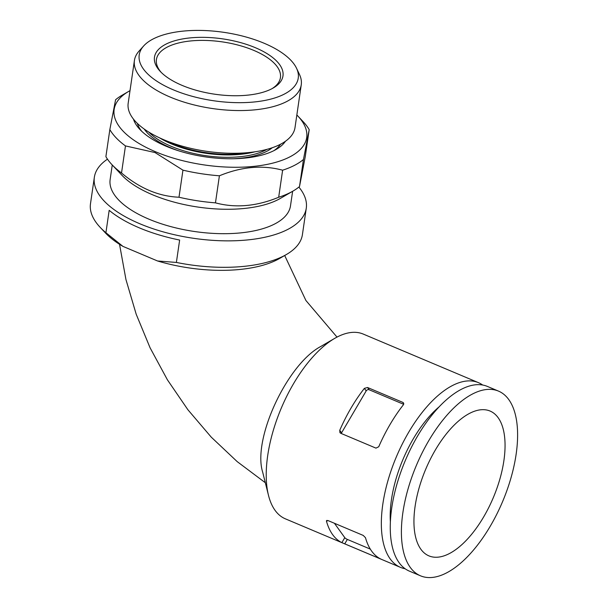 <?xml version="1.0" encoding="UTF-8"?>
<svg xmlns="http://www.w3.org/2000/svg" width="608" height="608" viewBox="0 0 608 608"><rect width="100%" height="100%" fill="white"/><g stroke="black" fill="none" stroke-linecap="round" stroke-linejoin="round"><path stroke-width="0.91" d="M122.93 246.377L157.571 260.984L176.381 262.436L179.641 240.054A107.084 46.094 8.3 0 1 139.262 227.833A107.084 46.094 8.3 0 1 109.174 210.33L105.914 232.72L122.93 246.377A100.252 43.153 -171.7 0 1 105.404 232.91L100.145 227.324A107.084 46.094 -171.7 0 1 90.493 203.703L94.354 177.247A107.084 46.094 -171.7 0 1 107.479 159.159M298.87 187.082A107.084 46.094 -171.7 0 1 306.28 208.164L302.419 234.62A107.084 46.094 -171.7 0 1 286.421 254.501L279.786 258.347A100.252 43.153 -171.7 0 1 157.571 260.984M296.848 115.003A97.288 41.876 -171.7 0 1 297.912 116.098L303.164 121.684A104.12 44.817 -171.7 0 1 309.198 129.664L303.453 159.494L299.508 186.557A104.12 44.817 -171.7 0 1 293.048 191.049A104.12 44.817 -171.7 0 1 278.677 197.258C256.591 206.37 235.524 208.24 215.46 202.852A104.12 44.817 -171.7 0 1 178.995 197.22C158.802 196.399 139.642 188.32 121.524 172.984A104.12 44.817 -171.7 0 1 111.925 164.624A104.12 44.817 -171.7 0 1 105.891 156.651L109.843 129.588L115.581 99.75A104.12 44.817 -171.7 0 1 122.041 95.258L128.676 91.413A97.288 41.876 -171.7 0 1 130.013 90.66M309.198 129.664L305.246 156.727L299.508 186.557M303.453 159.494A104.12 44.817 -171.7 0 1 282.621 170.194C262.557 164.814 241.49 166.676 219.404 175.788A104.12 44.817 -171.7 0 1 182.947 170.156L155.01 152.547L125.468 145.92A104.12 44.817 -171.7 0 1 109.843 129.588M297.912 116.098A97.288 41.876 -171.7 0 1 272.528 163.187A97.288 41.876 -171.7 0 1 155.481 151.734A97.288 41.876 -171.7 0 1 128.676 91.413M125.468 145.92L121.524 172.984M182.947 170.156L178.995 197.22M286.421 254.501A107.084 46.094 -171.7 0 1 176.381 262.436M105.914 232.72A107.084 46.094 -171.7 0 1 100.145 227.324M306.28 208.164A107.084 46.094 -171.7 0 1 246.605 240.023A107.084 46.094 -171.7 0 1 139.855 223.767A107.084 46.094 -171.7 0 1 94.354 177.247M173.356 89.847A80.355 34.588 -171.7 0 1 143.655 45.965A80.355 34.588 -171.7 0 1 223.714 32.315A80.355 34.588 -171.7 0 1 296.537 68.263A80.355 34.588 -171.7 0 1 263.089 100.768A80.355 34.588 -171.7 0 1 173.356 89.847M182.058 85.371A64.934 27.953 -171.7 0 1 160.322 71.486A64.934 27.953 -171.7 0 1 222.756 38.882A64.934 27.953 -171.7 0 1 273.273 87.97A64.934 27.953 -171.7 0 1 182.058 85.371M296.537 68.263L299.47 74.457A84.299 36.29 -171.7 0 1 301.249 84.808A84.299 36.29 -171.7 0 1 254.273 109.896A84.299 36.29 -171.7 0 1 170.24 97.098A84.299 36.29 -171.7 0 1 134.414 60.473A84.299 36.29 -171.7 0 1 139.08 51.057L143.655 45.965M301.249 84.808L295.017 127.543A84.299 36.29 -171.7 0 1 254.288 151.894A84.299 36.29 -171.7 0 1 164 139.825A84.299 36.29 -171.7 0 1 160.254 138.176A84.299 36.29 -171.7 0 1 128.182 103.208L134.414 60.473M285.433 141.269A78.379 33.736 -171.7 0 1 166.159 146.247A78.379 33.736 -171.7 0 1 133.448 119.1M282.621 170.194L278.677 197.258M161.234 72.428A62.654 26.972 -171.7 0 1 156.423 59.531A62.654 26.972 -171.7 0 1 222.315 41.884A62.654 26.972 -171.7 0 1 280.425 77.619A62.654 26.972 -171.7 0 1 272.133 88.601M219.404 175.788L215.46 202.852M292.623 191.292L290.495 205.861A91.139 39.231 -171.7 0 1 239.712 232.978A91.139 39.231 -171.7 0 1 148.861 219.138A91.139 39.231 -171.7 0 1 110.139 179.55L112.26 164.981M293.048 191.049L280.448 198.36A91.139 39.231 -171.7 0 1 152.426 194.72A91.139 39.231 -171.7 0 1 121.912 175.233L111.925 164.624M405.148 568.754A100.252 46.763 -67.1 0 1 400.482 567.37L285.35 518.822A100.252 46.763 -67.1 0 1 277.096 512.863A100.252 46.763 -67.1 0 1 268.485 495.345A100.252 46.763 -67.1 0 1 267.71 455.529A100.252 46.763 -67.1 0 1 334.681 338.382A100.252 46.763 -67.1 0 1 363.265 334.081L478.39 382.63A100.252 46.763 -67.1 0 1 482.638 385.008M400.482 567.37A100.252 46.763 -67.1 0 1 382.835 504.078A100.252 46.763 -67.1 0 1 478.39 382.63M458.006 374.034L422.727 359.153M364.382 388.36A100.252 46.763 112.9 0 0 339.75 430.297L339.925 432.645L340.678 433.253L375.957 448.126L378.746 446.743A100.252 46.763 -67.1 0 1 403.378 404.806L403.53 402.922L402.823 402.382L367.544 387.501L364.382 388.36L366.198 390.891A2.28 1.938 144.2 0 1 369.178 389.766L403.666 404.312M327.005 520.357L326.481 521.246A100.252 46.763 112.9 0 0 341.871 542.625L380.866 559.071A100.252 46.763 -67.1 0 1 365.476 537.692L363.227 535.42L327.94 520.539L326.481 521.246L326.519 520.638M370.318 549.108L347.343 539.418A2.28 0.555 30.4 0 1 344.789 537.662L334.43 523.275M341.301 433.512A2.28 1.938 144.2 0 1 341.574 432.828L366.198 390.891M415.112 506.259A78.607 36.67 -67.1 0 1 490.033 411.031A78.607 36.67 -67.1 0 1 493.278 497.709A78.607 36.67 -67.1 0 1 428.952 555.887A78.607 36.67 -67.1 0 1 415.112 506.259M334.681 338.382L320.88 346.423C287.288 364.048 252.282 439.037 262.664 472.104L268.485 495.345M402.891 512.536A100.252 46.763 -67.1 0 1 498.446 391.088A100.252 46.763 -67.1 0 1 502.58 501.63A100.252 46.763 -67.1 0 1 420.538 575.829A100.252 46.763 -67.1 0 1 402.891 512.536M420.538 575.829L409.397 571.132A100.252 46.763 -67.1 0 1 391.75 507.84A100.252 46.763 -67.1 0 1 487.304 386.392L498.446 391.088M390.382 521.922A84.983 39.642 -67.1 0 1 391.453 499.647A84.983 39.642 -67.1 0 1 438.794 407.124M254.288 151.894L245.343 153.163A68.924 29.67 -171.7 0 1 171.532 143.298A68.924 29.67 -171.7 0 1 168.462 141.945L160.254 138.176M254.957 151.802A68.354 29.42 -171.7 0 1 171.722 144.012A68.354 29.42 -171.7 0 1 159.638 137.894M267.034 149.332A68.354 29.42 -171.7 0 1 171.372 146.391A68.354 29.42 -171.7 0 1 148.778 132.08M178.995 150.921A69.494 29.914 -171.7 0 1 170.582 147.744A69.494 29.914 -171.7 0 1 144.233 129.063M272.247 147.744A69.494 29.914 -171.7 0 1 232.689 158.756M141.801 131.374A73.819 31.776 -171.7 0 1 137.302 123.348M280.524 144.24A73.819 31.776 -171.7 0 1 273.912 150.647M344.789 537.662L341.871 542.625M347.343 539.418L344.736 543.864M403.788 403.712L402.823 402.382M369.178 389.766L367.544 387.501M341.574 432.828L339.75 430.297M265.324 482.729L237.188 461.616L211.257 437.152L187.887 409.739L167.398 379.795L150.077 347.791L136.184 314.199L125.947 279.536L119.533 244.294M337.007 337.098L305.908 300.496L284.688 255.504"/></g></svg>
